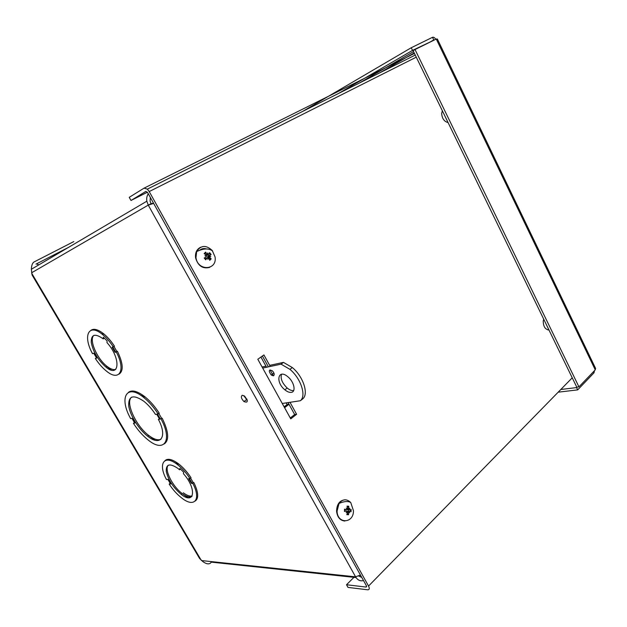 <?xml version="1.0" encoding="UTF-8"?>
<svg xmlns="http://www.w3.org/2000/svg" width="627" height="627" viewBox="0 0 627 627"><rect width="100%" height="100%" fill="white"/><g stroke="black" fill="none" stroke-linecap="round" stroke-linejoin="round"><path stroke-width="0.94" d="M36.993 264.108L38.913 264.813M199.566 558.461L202.921 561.643C206.322 564.073 208.932 564.496 210.758 562.905L211.174 562.121L356.026 577.553M34.375 261.78L33.701 262.219C32.283 263.364 31.507 265.715 31.35 269.273L32.079 274.963M150.355 197.474L150.08 201.063L151.021 203.697L153.537 203.203M166.688 459.583L166.32 460.187M182.7 493.904L187.873 497.689M92.678 329.473L92.232 330.037M106.809 366.364L111.245 370.055M243.754 395.606L247.297 400.449M130.157 391.366L129.718 391.914M148.685 435.491L154.979 440.225M363.495 580.539C360.274 581.401 357.633 580.163 355.587 576.84L148.254 205.115L146.851 201.204C146.389 198.367 146.875 195.898 148.293 193.782M181.289 494.358L181.759 494.774M166.069 459.842L165.638 460.359M192.136 496.012C189.848 496.537 186.901 495.463 183.296 492.791M179.941 468.494L179.565 469.78L180.505 469.067M192.779 483.346L193.829 482.531L191.454 483.386L192.779 483.346C201.51 499.633 194.386 508.105 181.869 498.112C177.182 494.507 172.95 489.836 169.172 484.099L170.591 483.817M170.724 484.052L168.012 479.436L166.469 479.498C157.714 463.666 164.109 453.909 177.559 464.685C182.128 468.275 186.266 472.891 189.973 478.526L188.656 478.581L191.454 483.386M168.287 465.195C163.945 469.341 172.48 486.521 182.269 493.59L181.242 494.389C194.683 505.299 196.949 488.629 183.39 473.644L183.695 472.28L179.863 468.408M181.242 494.389C173.209 487.571 168.208 479.906 166.257 471.379C165.951 464.011 169.831 463.016 177.888 468.393L179.565 469.78M165.019 460.618C167.801 458.149 172.331 459.238 178.617 463.886C183.186 467.476 187.324 472.084 191.031 477.719L189.973 478.526M193.829 482.531C198.469 492.156 198.931 498.324 195.216 501.036M128.425 392.361C132.007 389.641 137.478 391.091 144.829 396.703C150.119 400.974 154.932 406.484 159.266 413.217L156.891 414.204L159.783 419.189L162.166 418.209C168.679 431.556 169.4 440.123 164.329 443.892M159.783 419.189L162.166 418.209M90.86 330.366C93.768 328.25 98.055 329.402 103.714 333.83C107.578 337.005 111.159 341.119 114.459 346.175L112.139 347.272L115.102 352.358L116.277 351.99C126.223 370.471 119.334 382.015 106.355 371.027C102.397 367.837 98.737 363.668 95.351 358.511L96.676 357.993M112.774 347.06L115.681 352.06L117.429 351.277C123.198 363.409 123.723 371.035 119.005 374.154M242.281 395.269L244.718 396.272C248.308 401.288 248.049 403.043 243.942 401.554C241.207 398.576 240.65 396.483 242.281 395.269M169.172 484.099L170.176 483.339M192.019 483.119L189.354 478.558L192.027 483.111M182.269 493.59C186.29 496.56 189.448 497.564 191.744 496.584M140.377 395.065L144.367 397.009M131.576 397.157C125.055 402.236 135.863 425.952 148.748 435.452C153.858 439.323 157.918 440.601 160.927 439.284M129.53 391.632L129.044 392.102M92.02 329.684L91.518 330.155M103.447 337.31L103.173 338.886L104.333 338.188M112.758 347.068L115.674 352.068L115.102 352.358M96.73 358.088L93.862 353.205L92.498 353.652C82.584 335.845 88.579 322.701 102.554 334.528C106.41 337.71 109.991 341.833 113.299 346.888M93.909 335.343C88.65 339.34 96.942 358.762 106.927 366.286L105.806 366.991C119.671 378.904 121.238 358.15 106.958 342.601L107.099 340.892L103.306 337.177M105.806 366.991C97.945 359.929 93.109 351.771 91.276 342.507C91.064 334.418 94.92 333.117 102.844 338.611L103.173 338.886M106.927 366.286C110.54 369.107 113.487 370.126 115.768 369.35M95.351 358.511L96.448 357.837M116.277 351.99L117.429 351.277M358.573 575.954L361.755 577.412M153.654 203.407L148.254 205.115L151.021 203.697M289.008 404.282L284.587 407.699M360.423 575.014L355.587 576.84L201.635 560.577M284.117 406.852L287.127 404.54L286.21 402.887M266.553 367.25L260.934 357.061M288.992 404.258L287.127 404.54M101.182 333.478L102.985 334.269M161.053 418.993C172.911 440.679 164.055 453.094 148.262 440.076C142.823 435.789 137.877 430.2 133.433 423.327L134.876 423.1L132.085 418.358L130.651 418.601C118.848 397.808 126.45 383.207 143.701 397.455C148.999 401.735 153.819 407.252 158.153 413.992M156.719 414.235L159.666 419.212L158.396 419.408L159.344 418.742M158.396 419.408C167.777 436.886 160.543 446.816 147.674 436.212C138.661 429.26 129.836 415.066 128.707 405.645C128.425 395.661 133.504 394.226 143.936 401.335C148.152 404.728 152.008 409.102 155.504 414.439L156.766 414.228L159.666 419.212M133.433 423.327L134.46 422.622M174.627 462.648L178.28 464.137M547.935 329.959L548.656 329.34M548.962 329.974C545.239 329.536 543.335 326.565 543.241 321.048L543.703 319.167M448.07 122.555C444.237 121.607 442.098 118.589 441.651 113.526L442.333 110.76M343.181 502L344.207 501.78M202.678 249.342L200.562 249.577M199.754 250.181C201.675 248.59 203.893 248.174 206.416 248.943M290.011 402.307L296.602 414.282L290.763 418.875L257.815 359.263L263.92 354.937L270.261 366.458M273.176 371.74L273.983 373.206M296.602 414.282L294.659 414.533L288.083 402.597M273.333 375.847L270.033 369.859M268.38 366.858L262.399 356.018M290.27 417.99L294.659 414.533M353.942 577.334L346.512 584.748L348.001 587.405L367.657 589.795C369.444 589.78 369.742 588.534 368.543 586.057L149.218 191.564L147.337 189.135L144.077 188.147L129.233 197.333L130.996 200.475L145.887 191.392L147.604 192.536L366.434 585.814L366.137 587.068L366.677 586.519M346.512 584.748L366.137 587.068M130.996 200.475L147.408 192.223M435.749 39.289C434.683 37.604 433.61 36.938 432.52 37.306L411.241 47.746L302.692 111.387M434.15 40.081L412.527 50.387L338.447 93.494M429.346 42.456L433.766 39.893L432.52 37.306M412.527 50.387L411.241 47.746M560.812 389.492L576.574 387.588L577.686 389.876L593.973 372.853L594.49 370.651M577.044 387.094L576.574 387.588M593.44 371.748L593.973 372.853M558.179 392.181L577.686 389.876M437.356 38.999L595.579 368.394L595.258 369.852L578.948 386.867L415.035 49.533L436.274 39.031L437.348 39.007M578.948 386.867L576.762 387.125L413.099 50.654L415.035 49.533M281.484 374.241C280.293 378.575 282.205 383.168 287.205 388.027C289.588 389.97 291.735 390.817 293.648 390.566L293.663 390.566M291.289 392.369C289.376 392.612 287.229 391.757 284.846 389.806C275.065 382.008 278.137 368.214 287.973 376.866C294.157 381.874 296.25 391.914 291.289 392.369M273.364 375.839L271.256 375.017C268.372 370.878 268.677 369.428 272.189 370.682C274.391 373.112 274.783 374.836 273.364 375.839M247.116 399.76L244.35 395.982M269.665 365.369L283.482 362.398L292.339 367.563C303.303 376.568 308.954 394.07 302.692 398.913L300.349 400.739L282.26 403.482M262.094 366.991L265.958 366.168M262.689 368.073L281.068 364.162L289.925 369.35C300.905 378.379 306.587 395.911 300.349 400.739M283.482 362.398L281.068 364.162M209.575 256.051L210.774 256.529L209.732 256.435L209.496 255.824L211.111 254.46L208.477 255.761L207.513 254.586M207.733 254.311L207.796 252.916L208.188 254.366L207.02 254.068L205.617 252.125L205.178 254.201M205.617 252.125L204.159 253.574L206.455 255.283L205.844 255.941L206.401 256.153L204.919 255.792L206.393 255.651M205.632 259.288L205.742 259.844L207.082 257.94L207.788 257.838L207.905 259.413L208.242 257.893L208.901 258.167L209.739 260.338L211.189 258.88L209.716 257.344L209.732 256.435M209.01 258.426L211.189 258.88M210.774 256.529L209.583 256.553M204.919 255.792L205.844 255.941M207.827 258.332L208.242 257.893M205.256 258.904L205.695 258.504M209.567 256.49L208.015 257.109L207.576 256.639L208.477 255.761M209.512 256.913L207.608 257.721L208.015 257.109M206.401 256.153L206.228 256.905L204.23 258.018L205.742 259.844M206.15 254.852L207.263 254.296M207.122 255.064L206.455 255.314M211.111 254.46L209.614 252.642L208.838 254.296L208.188 254.366M212.232 250.479L215.045 256.882C217.483 270.449 197.709 271.46 195.969 257.611L196.651 251.576C200.836 245.157 206.032 244.789 212.232 250.479M209.63 267.408C202.662 269.077 197.975 265.864 195.569 257.783C195.06 252.689 196.768 249.162 200.703 247.195M348.118 511.93L347.922 512.518M348.024 508.552L348.157 509.006M348.228 509.336L348.291 509.751M348.251 509.751L348.22 511.232M349.012 509.053L349.811 508.231L349.012 509.053L348.675 508.56L348.784 506.216L347.436 507.478M348.784 506.216L347.005 506.13L347.679 508.411L346.802 508.881M349.811 508.231L349.27 509.422L346.543 509.72L344.529 509.14L344.466 511.444L346.512 511.021L347.037 511.452L346.182 512.643L347.303 511.82L347.601 512.306L346.802 514.665L348.581 514.736L348.573 512.447L349.223 511.546L349.701 512.784L348.941 511.883M347.28 513.395L348.581 514.736M347.084 509.328L346.292 508.074L347.366 508.983M346.715 511.898L347.303 511.82M349.223 511.546L349.701 511.154L351.049 511.718L351.104 509.422L349.733 509.853L349.27 509.422M347.052 511.797L349.082 511.71M347.013 511.358L349.521 511.146M349.584 509.853L347.037 509.477M353.463 510.739C353.659 523.608 337.436 524.29 337.044 511.209L339.05 503.426C342.773 498.951 346.668 498.653 350.744 502.525L353.463 510.739M344.834 521.045C340.108 520.551 337.357 517.267 336.574 511.209C336.809 504.202 339.615 500.393 344.991 499.79M68.484 247.391L35.982 264.132M193.187 482.547L190.577 478.064M31.687 273.231L201.204 560.224M148.254 205.115L31.648 272.761M161.633 418.295L158.85 413.507M116.857 351.457L113.965 346.48M359.679 575.421L360.713 575.531M34.556 261.71L73.829 241.567M160.316 418.93L157.51 414.102M368.543 586.057L572.232 377.815M144.312 188.037L414.455 53.436M416.265 57.167L149.218 191.564M359.232 83.093L413.561 51.602M414.204 52.927L379.641 72.881M595.258 369.852L436.274 39.031M209.355 253.222L210.578 254.75M204.567 253.817L205.774 252.681M205.883 259.453L204.543 257.846L205.899 259.515M210.641 258.583L209.543 259.774M207.082 257.94L205.327 258.661M209.716 257.344L208.548 257.854M207.02 254.068L205.781 254.601M209.684 255.33L207.937 256.051M350.564 509.602L350.524 511.483M347.17 506.616L348.534 506.741M344.529 509.14L344.466 511.444M348.361 514.187L346.99 514.203M346.512 511.021L344.693 510.966M348.573 512.525L347.562 512.51M346.543 509.72L344.717 509.72M348.675 508.395L347.671 508.379M167.887 479.436L170.56 483.989M178.617 463.886L177.559 464.685M93.752 353.244L96.605 358.095M103.714 333.83L102.554 334.528M109.2 369.232L109.709 368.911M146.851 201.204L31.35 269.273M32.024 274.877L199.645 558.586M243.942 401.554L246.333 399.791M144.829 396.703L143.701 397.455M148.748 435.452L147.674 436.212M131.968 418.381L134.727 423.076M415.246 55.066L147.337 189.135M284.846 389.806L287.205 388.027M271.256 375.017L273.631 373.277M246.403 399.266L246.795 398.976M292.339 367.563L289.925 369.35M210.766 258.614L209.606 259.931M209.496 255.824L207.576 256.639M212.663 251.035C208.854 248.104 203.509 248.284 196.651 251.576M195.969 257.611L195.569 257.783M348.463 514.305L346.958 514.281M348.573 512.447L347.585 512.439M348.675 508.56L347.687 508.552M350.744 502.525C348.134 500.949 344.239 501.255 339.05 503.426M337.044 511.209L336.574 511.209"/></g></svg>
